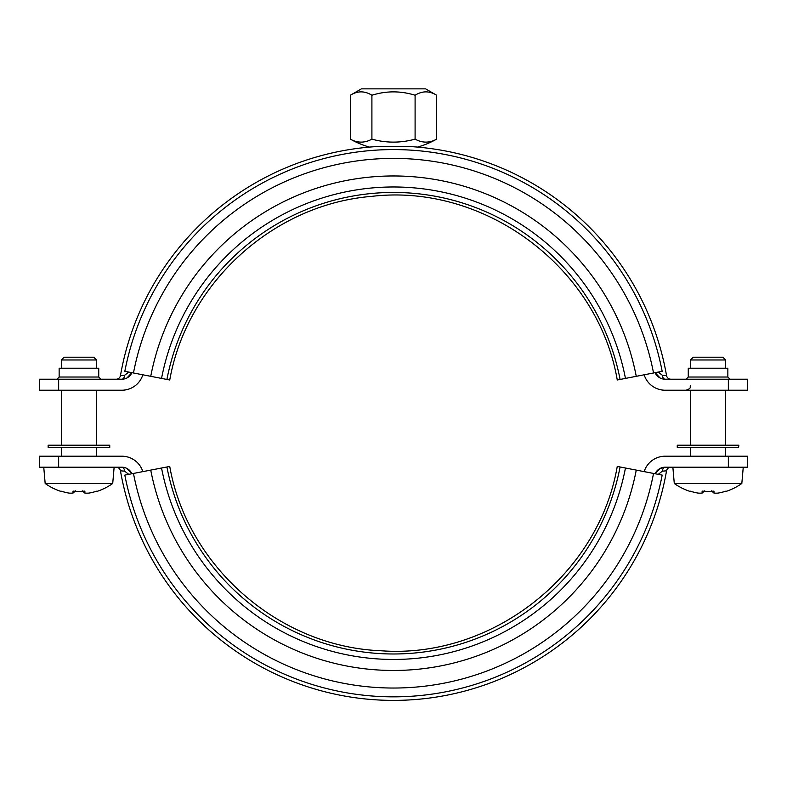 <?xml version="1.0" encoding="UTF-8"?>
<svg xmlns="http://www.w3.org/2000/svg" width="787" height="787" viewBox="0 0 787 787"><rect width="100%" height="100%" fill="white"/><g stroke="black" fill="none" stroke-linecap="round" stroke-linejoin="round"><path stroke-width="1.18" d="M133.465 473.44A264.845 264.845 0 0 0 653.535 473.44L662.172 475.112A273.64 273.64 0 0 1 124.828 475.112L169.746 466.435C187.345 566.63 279.277 646.865 380.928 650.751C491.236 659.152 598.533 575.474 617.254 466.435C598.533 575.474 491.236 659.152 380.928 650.751C279.277 646.865 187.345 566.63 169.746 466.435C187.345 566.63 279.277 646.865 380.928 650.751C491.236 659.152 598.533 575.474 617.254 466.435C598.533 575.474 491.236 659.152 380.928 650.751C279.277 646.865 187.345 566.63 169.746 466.435M653.535 473.44L617.254 466.435M150.74 470.105A247.246 247.246 0 0 0 636.26 470.105M161.542 468.019A236.248 236.248 0 0 0 625.458 468.019M655.099 473.744A10.998 10.998 0 0 1 665.153 467.212L659.929 468.531L655.099 473.744M728.349 456.204L747.65 456.204L747.65 467.212L728.349 467.212L728.349 456.204L665.153 456.204A21.997 21.997 0 0 0 644.159 471.629M658.247 474.354L662.408 471.118A4.397 2.764 90 0 1 665.153 467.212L728.349 467.212M662.408 471.118L666.54 470.852A277.162 277.162 0 0 1 120.46 470.852A4.397 4.397 0 0 0 116.132 467.212A4.397 4.397 0 0 1 120.46 470.852A4.397 4.397 0 0 0 116.132 467.212A4.397 4.397 0 0 1 120.46 470.852L124.592 471.118L128.753 474.354L124.592 471.118A4.397 2.764 90 0 0 121.847 467.212L124.474 467.527L121.847 467.212A10.998 10.998 0 0 1 131.901 473.744L126.884 468.432M131.016 472.141L126.914 468.442L131.901 473.744M124.828 371.316A273.64 273.64 0 0 1 662.172 371.316L625.458 378.409A236.248 236.248 0 0 0 161.542 378.409L124.828 371.316M166.913 379.442A230.778 230.778 0 0 1 620.087 379.442L617.254 379.993C598.12 267.59 484.733 182.869 371.523 196.386C273.423 204.345 186.903 283.064 169.746 379.993L161.542 378.409M620.087 379.442L625.458 378.409M150.74 376.324A247.246 247.246 0 0 1 636.26 376.324M133.465 372.989A264.845 264.845 0 0 1 653.535 372.989M728.349 379.216L747.65 379.216L747.65 390.214L728.349 390.214L730.051 390.214L728.349 390.214L728.349 379.216L665.153 379.216A4.397 2.764 -90 0 1 662.408 375.31L666.54 375.576A277.162 277.162 0 0 0 407.922 146.431L379.078 146.431L407.922 146.431C420.73 147.287 420.73 147.287 407.922 146.431A277.162 277.162 0 0 1 666.54 375.576L662.408 375.31L658.247 372.074L662.408 375.31A4.397 2.764 90 0 0 665.153 379.216L662.526 378.901L665.153 379.216A10.998 10.998 0 0 1 655.099 372.684L660.116 377.996L655.099 372.684M131.813 372.881L126.914 377.986L131.901 372.684A10.998 10.998 0 0 1 121.847 379.216L58.651 379.216L58.651 390.214L121.847 390.214A21.997 21.997 0 0 0 142.84 374.799M350.323 139.132A79.644 39.822 -90 0 0 371.907 139.132A79.644 79.644 0 0 0 415.093 139.132A79.644 39.822 90 0 0 436.677 139.132L436.677 95.247C429.486 90.751 422.285 90.751 415.093 95.247C400.701 90.751 386.299 90.751 371.907 95.247C364.715 90.751 357.514 90.751 350.323 95.247L350.323 139.132A87.987 87.987 0 0 0 369.437 147.1M379.078 146.431C366.27 147.287 366.27 147.287 379.078 146.431A277.162 277.162 0 0 0 120.46 375.576L120.647 375.566M350.323 95.247L361.381 88.862L425.619 88.862L436.677 95.247M371.907 95.247L371.907 139.132M415.093 95.247L415.093 139.132M116.132 379.216A4.397 4.397 0 0 0 120.46 375.576A4.397 4.397 0 0 1 116.132 379.216A4.397 4.397 0 0 0 120.46 375.576L124.592 375.31L128.753 372.074L124.592 375.31A4.397 2.764 -90 0 1 121.847 379.216L124.474 378.901M725.653 368.218L725.653 359.974L690.455 359.974L690.455 368.218M725.653 445.206L725.653 390.214M725.653 456.204L725.653 447.41M726.027 491.108L726.027 491.108A57.992 57.992 0 0 1 718.059 493.095A57.195 40.442 -90 0 1 713.986 493.095L713.986 491.108A57.048 49.414 180 0 1 702.122 491.108L702.122 493.095L704.729 490.832M702.122 493.095A57.195 40.442 90 0 1 698.049 493.095A57.992 57.992 0 0 1 690.081 491.108L690.081 491.108M713.986 493.095L711.379 490.832M689.924 491.373A58.297 58.297 0 0 1 674.282 483.484L741.826 483.484L743.253 467.212M690.455 359.974L693.209 357.219L722.899 357.219L725.653 359.974M96.545 368.218L96.545 359.974L61.347 359.974L61.347 368.218M96.545 445.206L96.545 390.214M96.545 456.204L96.545 447.41M96.919 491.108L96.919 491.108A57.992 57.992 0 0 1 88.951 493.095A57.195 40.442 -90 0 1 84.878 493.095L84.878 491.108A57.048 49.414 180 0 1 73.014 491.108L73.014 493.095L75.621 490.832M73.014 493.095A57.195 40.442 90 0 1 68.941 493.095A57.992 57.992 0 0 1 60.973 491.108L60.973 491.108M84.878 493.095L82.271 490.832M60.815 491.373A58.297 58.297 0 0 1 45.174 483.484L112.718 483.484L114.135 467.212L58.651 467.212L121.847 467.212A4.397 2.764 -90 0 1 124.592 471.118M61.347 359.974L64.101 357.219L93.791 357.219L96.545 359.974M142.84 471.629A21.997 21.997 0 0 0 121.847 456.204L58.651 456.204L58.651 467.212L39.35 467.212L39.35 456.204L58.651 456.204M670.868 467.212A4.397 4.397 0 0 0 666.54 470.852A4.397 4.397 0 0 1 670.868 467.212A4.397 4.397 0 0 0 666.54 470.852L666.353 470.862M48.145 447.41L109.737 447.41L109.737 445.206L48.145 445.206L48.145 447.41M644.159 374.799A21.997 21.997 0 0 0 665.153 390.214L728.349 390.214M670.868 379.216A4.397 4.397 0 0 1 666.54 375.576A277.162 277.162 0 0 0 407.922 146.431M58.651 390.214L39.35 390.214L39.35 379.216L58.651 379.216M686.057 379.216L688.261 377.022L688.261 368.218L727.857 368.218L727.857 377.022L688.261 377.022M100.943 379.216L98.739 377.022L98.739 368.218L59.143 368.218L59.143 377.022L56.949 379.216M738.58 447.41L738.855 445.206L677.263 445.206L677.263 447.41L738.58 447.41M166.913 466.986A230.778 230.778 0 0 0 620.087 466.986M98.739 377.022L59.143 377.022M665.153 467.212L659.929 468.531M655.984 374.287L660.086 377.986M417.563 147.1A87.987 87.987 0 0 0 436.677 139.132M690.455 445.206L690.455 390.214M690.455 456.204L690.455 447.41M726.185 491.373A58.297 58.297 0 0 0 741.826 483.484M674.282 483.484L672.865 467.212M61.347 445.206L61.347 390.214M61.347 456.204L61.347 447.41M97.076 491.373A58.297 58.297 0 0 0 112.718 483.484M45.174 483.484L43.747 467.212M690.455 385.817C689.609 387.135 692.058 388.148 686.057 390.214M727.857 377.022L730.051 379.216"/></g></svg>
